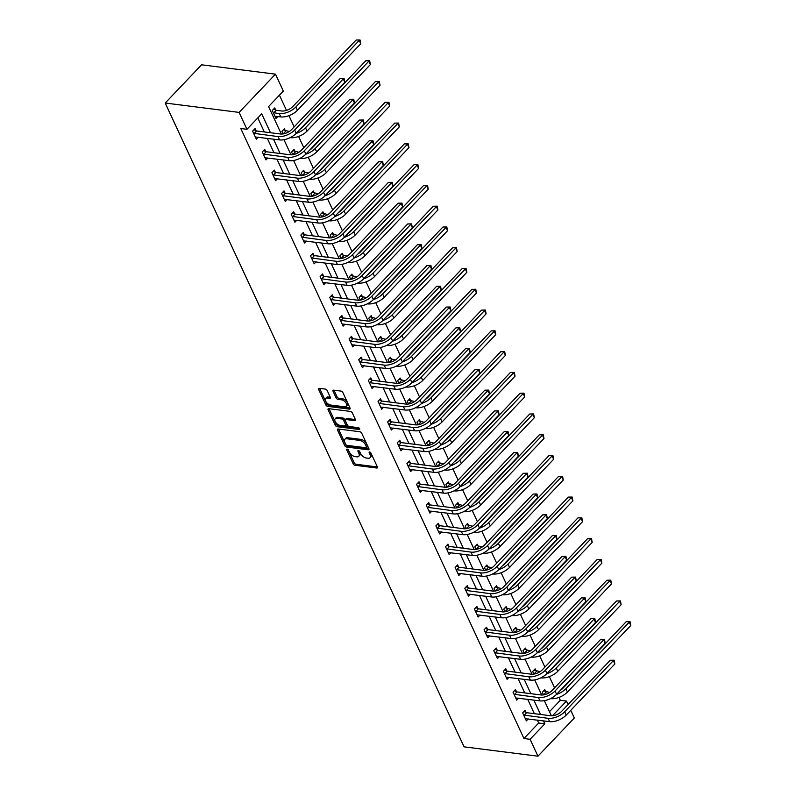 <?xml version="1.0" encoding="UTF-8"?>
<svg xmlns="http://www.w3.org/2000/svg" width="796" height="796" viewBox="0 0 796 796"><rect width="100%" height="100%" fill="white"/><g stroke="black" fill="none" stroke-linecap="round" stroke-linejoin="round"><path stroke-width="1.19" d="M347.146 449.113A1.164 0.627 -136.4 0 0 346.728 449.223A1.164 0.627 -136.4 0 0 346.728 449.919L353.175 463.809A1.662 0.895 -136.4 0 0 354.996 465.272L376.747 468.028A1.662 0.895 -136.4 0 0 377.344 467.859A1.662 0.895 -136.4 0 0 377.354 466.874L370.906 452.984A1.164 0.627 -136.4 0 0 369.633 451.959A1.164 0.627 -136.4 0 0 369.215 452.068A1.164 0.627 -136.4 0 0 369.215 452.765L370.05 454.566A5.313 2.866 -136.4 0 1 370.031 457.74A5.313 2.866 -136.4 0 1 368.12 458.257L366.309 458.028A5.313 2.866 -136.4 0 1 360.498 453.352L359.663 451.561A1.164 0.627 -136.4 0 0 358.389 450.536A1.164 0.627 -136.4 0 0 357.971 450.645A1.164 0.627 -136.4 0 0 357.971 451.342L358.807 453.143A5.313 2.866 -136.4 0 1 358.787 456.317A5.313 2.866 -136.4 0 1 356.877 456.834L355.066 456.605A5.313 2.866 -136.4 0 1 349.255 451.929L348.419 450.128A1.164 0.627 -136.4 0 0 347.146 449.113M327.196 390.567A1.662 0.895 -136.4 0 0 325.385 389.105L319.276 388.339A1.662 0.895 -136.4 0 0 318.679 388.498A1.662 0.895 -136.4 0 0 318.679 389.493L325.843 404.915A1.662 0.895 -136.4 0 0 327.654 406.378L349.414 409.134A1.662 0.895 -136.4 0 0 350.011 408.975A1.662 0.895 -136.4 0 0 350.011 407.98L342.857 392.547A1.662 0.895 -136.4 0 0 341.036 391.095L333.663 390.159A1.662 0.895 -136.4 0 0 333.066 390.319A1.662 0.895 -136.4 0 0 333.066 391.314L336.131 397.91A1.662 0.895 -136.4 0 0 337.942 399.373L341.603 399.841A4.448 2.398 -136.4 0 1 345.792 402.637A4.448 2.398 -136.4 0 1 346.439 406.398A4.448 2.398 -136.4 0 1 344.847 406.826L330.519 405.015A4.448 2.398 -136.4 0 1 326.33 402.219A4.448 2.398 -136.4 0 1 325.683 398.458A4.448 2.398 -136.4 0 1 327.275 398.02L329.663 398.328A1.662 0.895 -136.4 0 0 330.26 398.159A1.662 0.895 -136.4 0 0 330.26 397.174L327.196 390.567M530.096 739.285L523.937 738.509L240.8 128.524L246.959 129.31L239.108 112.395L165.21 103.032L464.058 746.837L537.947 756.2L530.096 739.285L544.842 723.793L543.489 720.868M338.151 428.994A1.662 0.895 -136.4 0 0 337.554 429.153A1.662 0.895 -136.4 0 0 337.554 430.148L344.708 445.571A1.662 0.895 -136.4 0 0 346.529 447.034L368.289 449.79A1.662 0.895 -136.4 0 0 368.886 449.631A1.662 0.895 -136.4 0 0 368.886 448.636L361.722 433.213A1.662 0.895 -136.4 0 0 359.911 431.75L338.151 428.994M335.275 425.243L328.111 409.821A1.662 0.895 -136.4 0 1 328.121 408.826A1.662 0.895 -136.4 0 1 328.718 408.666L350.479 411.423A1.662 0.895 -136.4 0 1 352.29 412.875L355.354 419.482A1.662 0.895 -136.4 0 1 355.354 420.477A1.662 0.895 -136.4 0 1 354.757 420.636L345.932 419.522A1.662 0.895 -136.4 0 0 345.335 419.681A1.662 0.895 -136.4 0 0 345.325 420.676L347.364 425.054A1.662 0.895 -136.4 0 0 349.175 426.507L358.359 427.671A1.164 0.627 -136.4 0 1 359.464 428.407A1.164 0.627 -136.4 0 1 359.633 429.392A1.164 0.627 -136.4 0 1 359.215 429.502L337.086 426.706A1.662 0.895 -136.4 0 1 335.275 425.243L336.26 424.208L329.096 408.786L328.111 409.821M281.336 134.046L268.58 106.584L283.326 91.082L275.476 74.167L201.587 64.804L165.21 103.032M523.937 738.509L538.683 723.007L537.33 720.091M534.355 713.684L527.688 699.316M524.713 692.908L518.037 678.54M515.072 672.132L508.395 657.765M505.42 651.357L498.754 636.979M495.779 630.581L489.112 616.203M486.137 609.806L479.461 595.428M476.496 589.03L469.819 574.652M466.844 568.245L460.178 553.877M457.202 547.469L450.536 533.101M447.561 526.693L440.885 512.325M437.919 505.918L431.243 491.55M428.268 485.142L421.601 470.774M418.626 464.366L411.96 449.999M408.985 443.591L402.308 429.213M399.343 422.815L392.667 408.438M389.692 402.04L383.025 387.662M380.05 381.264L373.384 366.886M370.409 360.488L363.732 346.111M360.767 339.703L354.091 325.335M351.116 318.927L344.449 304.56M341.474 298.152L334.798 283.784M331.832 277.376L325.156 263.008M322.181 256.601L315.514 242.233M312.539 235.825L305.873 221.457M302.898 215.049L296.221 200.672M293.256 194.274L286.58 179.896M283.605 173.498L276.938 159.12M273.963 152.723L267.297 138.345M264.322 131.947L257.805 117.907M526.116 712.48L525.121 710.321L522.664 712.908L526.365 720.897L528.236 718.937M516.475 691.704L515.47 689.545L513.012 692.122L516.723 700.122L518.584 698.162M506.833 670.928L505.828 668.769L503.37 671.346L507.082 679.336L508.942 677.386M497.192 650.153L496.187 647.994L493.729 650.571L497.44 658.561L499.301 656.61M487.54 629.377L486.535 627.218L484.077 629.795L487.789 637.785L489.649 635.835M477.899 608.602L476.894 606.443L474.436 609.02L478.147 617.009L480.008 615.049M468.257 587.826L467.252 585.657L464.794 588.244L468.506 596.234L470.366 594.274M458.615 567.05L457.61 564.881L455.153 567.468L458.854 575.458L460.725 573.498M448.964 546.275L447.959 544.106L445.501 546.693L449.213 554.683L451.073 552.722M439.322 525.489L438.317 523.33L435.86 525.917L439.571 533.907L441.432 531.947M429.681 504.714L428.676 502.555L426.218 505.142L429.93 513.131L431.79 511.171M420.039 483.938L419.034 481.779L416.577 484.366L420.278 492.356L422.149 490.396M410.388 463.163L409.383 461.003L406.925 463.58L410.637 471.58L412.497 469.62M400.746 442.387L399.741 440.228L397.284 442.805L400.995 450.795L402.856 448.845M391.105 421.611L390.1 419.452L387.642 422.029L391.353 430.019L393.214 428.069M381.453 400.836L380.458 398.677L378 401.254L381.702 409.243L383.572 407.293M371.812 380.06L370.807 377.891L368.349 380.478L372.06 388.468L373.921 386.508M362.17 359.285L361.165 357.115L358.707 359.702L362.419 367.692L364.279 365.732M352.529 338.509L351.524 336.34L349.066 338.927L352.777 346.917L354.638 344.957M342.877 317.723L341.882 315.564L339.424 318.151L343.126 326.141L344.996 324.181M333.235 296.948L332.23 294.789L329.773 297.376L333.484 305.365L335.345 303.405M323.594 276.172L322.589 274.013L320.131 276.6L323.843 284.59L325.703 282.63M313.952 255.397L312.947 253.237L310.49 255.815L314.201 263.814L316.062 261.854M304.301 234.621L303.306 232.462L300.848 235.039L304.55 243.039L306.42 241.079M294.659 213.845L293.654 211.686L291.197 214.263L294.908 222.253L296.769 220.303M285.018 193.07L284.013 190.911L281.555 193.488L285.267 201.478L287.127 199.527M275.376 172.294L274.371 170.135L271.914 172.712L275.625 180.702L277.486 178.742M265.725 151.519L264.72 149.35L262.262 151.936L265.973 159.926L267.834 157.966M256.083 130.743L255.078 128.574L252.621 131.161L256.332 139.151L258.193 137.191M549.459 711.684L560.314 700.281L558.981 697.405M554.553 687.873L549.34 676.63M544.902 667.088L539.688 655.854M535.26 646.312L530.046 635.079M525.619 625.537L520.405 614.303M515.977 604.761L510.753 593.527M506.326 583.985L501.112 572.752M496.684 563.21L491.47 551.976M487.043 542.434L481.829 531.201M477.401 521.659L472.177 510.425M467.75 500.883L462.536 489.639M458.108 480.107L452.894 468.864M448.466 459.332L443.253 448.088M438.825 438.546L433.601 427.313M429.173 417.771L423.96 406.537M419.532 396.995L414.318 385.762M409.89 376.219L404.676 364.986M400.239 355.444L395.025 344.21M390.597 334.668L385.383 323.435M380.956 313.893L375.742 302.659M371.314 293.117L366.1 281.884M361.663 272.341L356.449 261.098M352.021 251.566L346.807 240.322M342.38 230.78L337.166 219.547M332.738 210.005L327.524 198.771M323.086 189.229L317.873 177.996M313.445 168.454L308.231 157.22M303.803 147.678L298.59 136.444M294.162 126.902L288.938 115.669M286.49 110.385L279.436 95.182M545.777 691.823L544.782 689.664L542.325 692.241L543.549 694.878M536.136 671.048L535.131 668.879L532.673 671.466L533.897 674.103M526.494 650.272L525.489 648.103L523.032 650.69L524.256 653.327M516.853 629.497L515.848 627.328L513.39 629.915L514.614 632.551M507.201 608.711L506.196 606.552L503.739 609.139L504.972 611.776M497.56 587.936L496.555 585.776L494.097 588.363L495.321 591M487.918 567.16L486.913 565.001L484.456 567.588L485.679 570.225M478.277 546.384L477.272 544.225L474.814 546.802L476.038 549.439M468.625 525.609L467.62 523.45L465.163 526.027L466.386 528.663M458.984 504.833L457.979 502.674L455.521 505.251L456.745 507.888M449.342 484.058L448.337 481.898L445.879 484.475L447.103 487.112M439.7 463.282L438.695 461.113L436.238 463.7L437.462 466.337M430.049 442.506L429.044 440.337L426.586 442.924L427.81 445.561M420.407 421.731L419.402 419.562L416.945 422.149L418.169 424.785M410.766 400.945L409.761 398.786L407.303 401.373L408.527 404.01M401.114 380.17L400.119 378.01L397.662 380.597L398.886 383.234M391.473 359.394L390.468 357.235L388.01 359.822L389.234 362.459M381.831 338.618L380.826 336.459L378.369 339.036L379.592 341.683M372.19 317.843L371.185 315.684L368.727 318.261L369.951 320.897M362.538 297.067L361.543 294.908L359.086 297.485L360.309 300.122M352.897 276.292L351.892 274.132L349.434 276.71L350.658 279.346M343.255 255.516L342.25 253.357L339.793 255.934L341.016 258.571M333.614 234.74L332.609 232.571L330.151 235.158L331.375 237.795M323.962 213.965L322.967 211.796L320.509 214.383L321.733 217.019M314.32 193.189L313.316 191.02L310.858 193.607L312.082 196.244M304.679 172.404L303.674 170.244L301.216 172.831L302.44 175.468M295.037 151.628L294.032 149.469L291.575 152.056L292.799 154.693M285.386 130.852L284.381 128.693L281.923 131.28L283.157 133.917M275.744 110.077L274.739 107.918L272.282 110.495L275.993 118.495L277.854 116.534M560.314 700.281L566.473 701.067L568.085 704.55M570.762 710.321L574.324 717.982L537.947 756.2M275.476 74.167L239.108 112.395M270.481 132.723L261.705 113.808L246.959 129.31M540.514 714.47L533.847 700.092M530.872 693.684L524.196 679.316M521.231 672.909L514.554 658.541M511.579 652.133L504.913 637.765M501.938 631.357L495.271 616.99M492.296 610.582L485.62 596.214M482.655 589.806L475.978 575.438M473.003 569.031L466.337 554.653M463.362 548.255L456.685 533.877M453.72 527.479L447.044 513.102M444.069 506.704L437.402 492.326M434.427 485.928L427.76 471.55M424.785 465.143L418.109 450.775M415.144 444.367L408.467 429.999M405.492 423.591L398.826 409.224M395.851 402.816L389.184 388.448M386.209 382.04L379.533 367.672M376.568 361.265L369.891 346.897M366.916 340.489L360.25 326.111M357.275 319.713L350.608 305.336M347.633 298.938L340.957 284.56M337.992 278.162L331.315 263.784M328.34 257.377L321.674 243.009M318.699 236.601L312.032 222.233M309.057 215.825L302.38 201.458M299.415 195.05L292.739 180.682M289.764 174.274L283.097 159.906M280.122 153.499L273.456 139.131M552.504 715.743L566.473 701.067M283.963 139.718L290.978 154.832M293.605 160.494L300.619 175.608M303.256 181.269L310.261 196.383M312.898 202.045L319.912 217.159M322.539 222.82L329.554 237.934M332.181 243.596L339.195 258.71M341.832 264.371L348.847 279.486M351.474 285.157L358.489 300.261M361.115 305.933L368.13 321.037M370.757 326.708L377.772 341.812M380.408 347.484L387.423 362.588M390.05 368.259L397.065 383.374M399.691 389.035L406.706 404.149M409.333 409.811L416.348 424.925M418.985 430.586L425.999 445.7M428.626 451.362L435.641 466.476M438.268 472.137L445.282 487.251M447.909 492.923L454.924 508.027M457.561 513.699L464.575 528.803M467.202 534.474L474.217 549.578M476.844 555.25L483.859 570.354M486.495 576.025L493.5 591.13M496.137 596.801L503.152 611.915M505.778 617.577L512.793 632.691M515.42 638.352L522.435 653.466M525.071 659.128L532.076 674.242M534.713 679.903L541.728 695.017M544.355 700.679L551.369 715.793M538.683 723.007L544.842 723.793M358.787 456.317L359.772 455.282A5.313 2.866 -136.4 0 0 359.792 452.108L358.807 453.143M359.295 451.034L359.792 452.108M370.031 457.74L371.016 456.705A5.313 2.866 -136.4 0 0 371.026 453.531L370.05 454.566M370.538 452.466L371.026 453.531M348.051 449.611L354.16 462.775A1.662 0.895 -136.4 0 0 355.971 464.237L377.384 466.944M338.499 429.034A1.662 0.895 -136.4 0 0 338.529 429.114L345.693 444.536A1.662 0.895 -136.4 0 0 347.514 445.999L368.926 448.715M345.733 444.347A1.164 0.627 -136.4 0 0 347.006 445.372L366.11 447.79A1.164 0.627 -136.4 0 0 366.528 447.68A1.164 0.627 -136.4 0 0 366.528 446.984L365.653 445.083A5.313 2.866 -136.4 0 0 359.842 440.417L346.777 438.755A5.313 2.866 -136.4 0 0 344.877 439.273A5.313 2.866 -136.4 0 0 344.857 442.447L345.733 444.347M367.085 446.755A1.164 0.627 -136.4 0 0 367.503 446.646A1.164 0.627 -136.4 0 0 367.513 445.949L366.528 446.984M344.877 439.273L345.852 438.248A5.313 2.866 -136.4 0 1 347.762 437.72L360.817 439.382A5.313 2.866 -136.4 0 1 366.628 444.049L367.513 445.949M355.394 419.562L346.917 418.487A1.662 0.895 -136.4 0 0 346.32 418.646L345.335 419.681M359.434 428.377L338.071 425.671L337.086 426.706M336.768 418.358A4.448 2.398 -136.4 0 0 335.176 418.786A4.448 2.398 -136.4 0 0 335.822 422.547A4.448 2.398 -136.4 0 0 340.021 425.353L345.066 425.989A1.662 0.895 -136.4 0 0 345.663 425.83A1.662 0.895 -136.4 0 0 345.663 424.835L343.633 420.457A1.662 0.895 -136.4 0 0 341.822 418.995L336.768 418.358L337.753 417.323A4.448 2.398 -136.4 0 0 336.161 417.761L335.176 418.786M345.663 425.83L346.648 424.795A1.662 0.895 -136.4 0 0 346.648 423.8L345.663 424.835M337.753 417.323L342.797 417.96A1.662 0.895 -136.4 0 1 344.618 419.422L346.648 423.8M336.26 424.208A1.662 0.895 -136.4 0 0 338.071 425.671M325.683 398.458L326.659 397.423A4.448 2.398 -136.4 0 1 328.26 396.985L330.3 397.244M346.439 406.398L347.424 405.363A4.448 2.398 -136.4 0 0 346.777 401.602A4.448 2.398 -136.4 0 0 342.579 398.806L341.603 399.841M334.012 390.199A1.662 0.895 -136.4 0 0 334.041 390.279L337.106 396.876A1.662 0.895 -136.4 0 0 338.927 398.338L342.579 398.806M319.624 388.378A1.662 0.895 -136.4 0 0 319.664 388.458L326.818 403.88A1.662 0.895 -136.4 0 0 328.639 405.343L350.051 408.059M543.668 690.828L549.658 692.47M544.444 694.709L543.32 694.401M560.394 690.311A8.467 4.209 -24.9 0 0 562.812 688.351L626.163 621.766L630.064 621.696L630.79 625.487L567.429 692.072A12.696 6.318 155.1 0 1 550.822 698.649L550.534 698.609M630.79 625.487L629.248 622.164L565.886 688.739A12.696 6.318 155.1 0 1 556.494 694.41M630.064 621.696L626.163 621.766M546.245 692.042L543.787 694.619M525.36 718.728L549.638 721.644L548.086 718.32L523.659 715.067M524.007 711.495L526.584 712.699L550.543 715.733A8.467 4.209 -24.9 0 0 561.618 711.355L610.233 660.272L614.124 660.192L614.86 663.983L566.245 715.067A12.696 6.318 155.1 0 1 549.638 721.644M614.86 663.983L613.308 660.66L564.702 711.743A12.696 6.318 155.1 0 1 548.086 718.32M614.124 660.192L610.233 660.272M526.584 712.699L524.126 715.286M534.017 670.053L540.016 671.695M534.803 673.923L533.678 673.625M550.752 669.535A8.467 4.209 -24.9 0 0 553.16 667.575L616.522 600.99L620.422 600.92L621.149 604.711L557.787 671.297A12.696 6.318 155.1 0 1 541.18 677.874L540.892 677.834M621.149 604.711L619.596 601.388L556.245 667.963A12.696 6.318 155.1 0 1 546.852 673.635M620.422 600.92L616.522 600.99M536.603 671.267L534.146 673.844M524.375 649.277L530.365 650.919M525.151 653.148L524.037 652.849M541.101 648.76A8.467 4.209 -24.9 0 0 543.519 646.8L606.88 580.214L610.771 580.145L611.497 583.936L548.145 650.521A12.696 6.318 155.1 0 1 531.529 657.098L531.24 657.058M611.497 583.936L609.955 580.602L546.593 647.188A12.696 6.318 155.1 0 1 537.2 652.849M610.771 580.145L606.88 580.214M526.962 650.481L524.504 653.068M515.718 697.953L539.987 700.868L538.444 697.545L514.017 694.291M514.355 690.709L516.942 691.923L540.902 694.958A8.467 4.209 -24.9 0 0 551.976 690.58L600.592 639.487L604.482 639.417L605.209 643.208L556.603 694.291A12.696 6.318 155.1 0 1 539.987 700.868M605.209 643.208L603.667 639.885L555.051 690.968A12.696 6.318 155.1 0 1 538.444 697.545M604.482 639.417L600.592 639.487M516.942 691.923L514.485 694.51M506.077 677.177L530.345 680.092L528.803 676.769L504.375 673.515M504.714 669.933L507.301 671.147L531.26 674.182A8.467 4.209 -24.9 0 0 542.335 669.794L590.94 618.711L594.841 618.641L595.567 622.432L546.952 673.515A12.696 6.318 155.1 0 1 530.345 680.092M595.567 622.432L594.025 619.109L545.409 670.192A12.696 6.318 155.1 0 1 528.803 676.769M594.841 618.641L590.94 618.711M507.301 671.147L504.843 673.734M514.733 628.502L520.723 630.143M515.51 632.372L514.395 632.074M531.459 627.984A8.467 4.209 -24.9 0 0 533.877 626.024L597.229 559.439L601.129 559.369L601.856 563.16L538.494 629.736A12.696 6.318 155.1 0 1 521.887 636.312L521.599 636.283M601.856 563.16L600.313 559.827L536.952 626.412A12.696 6.318 155.1 0 1 527.559 632.074M601.129 559.369L597.229 559.439M517.31 629.706L514.853 632.293M505.092 607.726L511.082 609.368M505.868 611.597L504.744 611.298M521.818 607.199A8.467 4.209 -24.9 0 0 524.226 605.239L587.587 538.663L591.488 538.593L592.214 542.384L528.852 608.96A12.696 6.318 155.1 0 1 512.246 615.537L511.957 615.507M592.214 542.384L590.672 539.051L527.31 605.637A12.696 6.318 155.1 0 1 517.917 611.298M591.488 538.593L587.587 538.663M507.669 608.93L505.211 611.517M495.44 586.95L501.44 588.592M496.216 590.821L495.102 590.523M512.166 586.423A8.467 4.209 -24.9 0 0 514.584 584.463L577.946 517.888L581.836 517.818L582.572 521.609L519.211 588.184A12.696 6.318 155.1 0 1 502.604 594.761L502.316 594.731M582.572 521.609L581.02 518.276L517.669 584.861A12.696 6.318 155.1 0 1 508.276 590.523M581.836 517.818L577.946 517.888M498.027 588.154L495.57 590.741M496.435 656.402L520.703 659.317L519.151 655.994L494.734 652.74M495.072 649.158L497.649 650.372L521.609 653.407A8.467 4.209 -24.9 0 0 532.683 649.019L581.299 597.935L585.199 597.866L585.926 601.657L537.31 652.74A12.696 6.318 155.1 0 1 520.703 659.317M585.926 601.657L584.373 598.323L535.768 649.417A12.696 6.318 155.1 0 1 519.151 655.994M585.199 597.866L581.299 597.935M497.649 650.372L495.192 652.949M486.784 635.626L511.062 638.541L509.51 635.208L485.082 631.954M485.431 628.382L488.008 629.596L511.967 632.631A8.467 4.209 -24.9 0 0 523.042 628.243L571.657 577.16L575.548 577.09L576.274 580.881L527.668 631.964A12.696 6.318 155.1 0 1 511.062 638.541M576.274 580.881L574.732 577.548L526.126 628.631A12.696 6.318 155.1 0 1 509.51 635.208M575.548 577.09L571.657 577.16M488.008 629.596L485.55 632.173M477.142 614.85L501.41 617.766L499.868 614.432L475.441 611.179M475.779 607.607L478.366 608.821L502.326 611.855A8.467 4.209 -24.9 0 0 513.4 607.467L562.006 556.384L565.906 556.314L566.633 560.105L518.027 611.189A12.696 6.318 155.1 0 1 501.41 617.766M566.633 560.105L565.09 556.772L516.475 607.855A12.696 6.318 155.1 0 1 499.868 614.432M565.906 556.314L562.006 556.384M478.366 608.821L475.909 611.398M485.799 566.175L491.789 567.817M486.575 570.045L485.46 569.747M502.525 565.648A8.467 4.209 -24.9 0 0 504.943 563.687L568.304 497.112L572.195 497.042L572.921 500.833L509.569 567.409A12.696 6.318 155.1 0 1 492.953 573.986L492.664 573.956M572.921 500.833L571.379 497.5L508.017 564.085A12.696 6.318 155.1 0 1 498.624 569.747M572.195 497.042L568.304 497.112M488.386 567.379L485.928 569.966M467.501 594.075L491.769 596.99L490.227 593.657L465.799 590.403M466.138 586.831L468.725 588.045L492.684 591.08A8.467 4.209 -24.9 0 0 503.759 586.692L552.364 535.608L556.265 535.539L556.991 539.33L508.375 590.413A12.696 6.318 155.1 0 1 491.769 596.99M556.991 539.33L555.449 535.997L506.833 587.08A12.696 6.318 155.1 0 1 490.227 593.657M556.265 535.539L552.364 535.608M468.725 588.045L466.267 590.622M476.157 545.389L482.147 547.031M476.933 549.27L475.819 548.971M492.883 544.872A8.467 4.209 -24.9 0 0 495.301 542.912L558.653 476.336L562.553 476.267L563.279 480.058L499.918 546.633A12.696 6.318 155.1 0 1 483.311 553.21L483.023 553.17M563.279 480.058L561.737 476.724L498.376 543.3A12.696 6.318 155.1 0 1 488.983 548.971M562.553 476.267L558.653 476.336M478.734 546.603L476.277 549.19M457.859 573.299L482.127 576.214L480.575 572.881L456.158 569.628M456.496 566.055L459.073 567.259L483.033 570.304A8.467 4.209 -24.9 0 0 494.107 565.916L542.723 514.833L546.623 514.763L547.35 518.554L498.734 569.638A12.696 6.318 155.1 0 1 482.127 576.214M547.35 518.554L545.797 515.221L497.192 566.304A12.696 6.318 155.1 0 1 480.575 572.881M546.623 514.763L542.723 514.833M459.073 567.259L456.615 569.846M466.516 524.614L472.506 526.255M467.292 528.494L466.167 528.196M483.242 524.096A8.467 4.209 -24.9 0 0 485.65 522.136L549.011 455.561L552.912 455.491L553.638 459.282L490.276 525.857A12.696 6.318 155.1 0 1 473.67 532.434L473.381 532.395M553.638 459.282L552.086 455.949L488.734 522.524A12.696 6.318 155.1 0 1 479.341 528.196M552.912 455.491L549.011 455.561M469.093 525.828L466.635 528.405M448.208 552.523L472.486 555.439L470.933 552.106L446.506 548.852M446.855 545.28L449.432 546.484L473.391 549.529A8.467 4.209 -24.9 0 0 484.465 545.141L533.081 494.057L536.972 493.988L537.698 497.779L489.092 548.862A12.696 6.318 155.1 0 1 472.486 555.439M537.698 497.779L536.156 494.445L487.54 545.529A12.696 6.318 155.1 0 1 470.933 552.106M536.972 493.988L533.081 494.057M449.432 546.484L446.974 549.071M456.864 503.838L462.864 505.48M457.64 507.719L456.526 507.42M473.59 503.321A8.467 4.209 -24.9 0 0 476.008 501.361L539.37 434.785L543.26 434.706L543.996 438.496L480.635 505.082A12.696 6.318 155.1 0 1 464.028 511.659L463.74 511.619M543.996 438.496L542.444 435.173L479.092 501.749A12.696 6.318 155.1 0 1 469.69 507.42M543.26 434.706L539.37 434.785M459.451 505.052L456.994 507.629M438.566 531.748L462.834 534.663L461.292 531.33L436.865 528.076M437.203 524.504L439.79 525.708L463.75 528.743A8.467 4.209 -24.9 0 0 474.824 524.365L523.43 473.282L527.33 473.212L528.056 477.003L479.451 528.086A12.696 6.318 155.1 0 1 462.834 534.663M528.056 477.003L526.514 473.67L477.899 524.753A12.696 6.318 155.1 0 1 461.292 531.33M527.33 473.212L523.43 473.282M439.79 525.708L437.332 528.295M447.223 483.063L453.213 484.704M447.999 486.943L446.884 486.635M463.949 482.545A8.467 4.209 -24.9 0 0 466.366 480.585L529.728 414.01L533.618 413.93L534.345 417.721L470.993 484.306A12.696 6.318 155.1 0 1 454.377 490.883L454.088 490.843M534.345 417.721L532.803 414.398L469.441 480.973A12.696 6.318 155.1 0 1 460.048 486.645M533.618 413.93L529.728 414.01M449.8 484.276L447.342 486.853M428.925 510.962L453.193 513.888L451.65 510.554L427.223 507.301M427.561 503.729L430.139 504.933L454.108 507.967A8.467 4.209 -24.9 0 0 465.182 503.589L513.788 452.506L517.689 452.426L518.415 456.217L469.799 507.301A12.696 6.318 155.1 0 1 453.193 513.888M518.415 456.217L516.873 452.894L468.257 503.977A12.696 6.318 155.1 0 1 451.65 510.554M517.689 452.426L513.788 452.506M430.139 504.933L427.681 507.52M437.581 462.287L443.571 463.929M438.357 466.167L437.243 465.859M454.307 461.77A8.467 4.209 -24.9 0 0 456.725 459.809L520.077 393.224L523.977 393.154L524.703 396.945L461.342 463.531A12.696 6.318 155.1 0 1 444.735 470.108L444.447 470.068M524.703 396.945L523.161 393.622L459.799 460.197A12.696 6.318 155.1 0 1 450.407 465.869M523.977 393.154L520.077 393.224M440.158 463.501L437.7 466.078M419.283 490.187L443.551 493.102L441.999 489.779L417.582 486.525M417.92 482.953L420.497 484.157L444.457 487.192A8.467 4.209 -24.9 0 0 455.531 482.814L504.147 431.721L508.047 431.651L508.773 435.442L460.158 486.525A12.696 6.318 155.1 0 1 443.551 493.102M508.773 435.442L507.221 432.119L458.615 483.202A12.696 6.318 155.1 0 1 441.999 489.779M508.047 431.651L504.147 431.721M420.497 484.157L418.039 486.744M427.93 441.511L433.929 443.153M428.716 445.382L427.591 445.083M444.665 440.994A8.467 4.209 -24.9 0 0 447.073 439.034L510.435 372.448L514.335 372.379L515.062 376.17L451.7 442.755A12.696 6.318 155.1 0 1 435.094 449.332L434.805 449.292M515.062 376.17L513.51 372.846L450.158 439.422A12.696 6.318 155.1 0 1 440.765 445.083M514.335 372.379L510.435 372.448M430.517 442.725L428.059 445.302M409.632 469.411L433.9 472.327L432.357 469.003L407.93 465.75M408.278 462.168L410.855 463.381L434.815 466.416A8.467 4.209 -24.9 0 0 445.889 462.028L494.505 410.945L498.395 410.875L499.122 414.666L450.516 465.75A12.696 6.318 155.1 0 1 433.9 472.327M499.122 414.666L497.58 411.343L448.964 462.426A12.696 6.318 155.1 0 1 432.357 469.003M498.395 410.875L494.505 410.945M410.855 463.381L408.398 465.968M418.288 420.736L424.288 422.377M419.064 424.606L417.95 424.308M435.014 420.218A8.467 4.209 -24.9 0 0 437.432 418.258L500.793 351.673L504.684 351.603L505.42 355.394L442.059 421.97A12.696 6.318 155.1 0 1 425.452 428.556L425.154 428.517M505.42 355.394L503.868 352.061L440.516 418.646A12.696 6.318 155.1 0 1 431.114 424.308M504.684 351.603L500.793 351.673M420.875 421.94L418.417 424.527M399.99 448.636L424.258 451.551L422.716 448.228L398.289 444.974M398.627 441.392L401.214 442.606L425.173 445.641A8.467 4.209 -24.9 0 0 436.248 441.253L484.854 390.169L488.754 390.1L489.48 393.891L440.875 444.974A12.696 6.318 155.1 0 1 424.258 451.551M489.48 393.891L487.938 390.567L439.322 441.651A12.696 6.318 155.1 0 1 422.716 448.228M488.754 390.1L484.854 390.169M401.214 442.606L398.756 445.183M408.647 399.96L414.636 401.602M409.423 403.831L408.308 403.532M425.372 399.433A8.467 4.209 -24.9 0 0 427.79 397.483L491.142 330.897L495.042 330.828L495.769 334.618L432.417 401.194A12.696 6.318 155.1 0 1 415.801 407.771L415.512 407.741M495.769 334.618L494.226 331.285L430.865 397.871A12.696 6.318 155.1 0 1 421.472 403.532M495.042 330.828L491.142 330.897M411.224 401.164L408.766 403.751M390.348 427.86L414.616 430.775L413.074 427.452L388.647 424.198M388.985 420.616L391.562 421.83L415.532 424.865A8.467 4.209 -24.9 0 0 426.596 420.477L475.212 369.394L479.112 369.324L479.839 373.115L431.223 424.198A12.696 6.318 155.1 0 1 414.616 430.775M479.839 373.115L478.296 369.782L429.681 420.865A12.696 6.318 155.1 0 1 413.074 427.452M479.112 369.324L475.212 369.394M391.562 421.83L389.105 424.407M399.005 379.185L404.995 380.826M399.781 383.055L398.657 382.757M415.731 378.657A8.467 4.209 -24.9 0 0 418.149 376.697L481.5 310.122L485.401 310.052L486.127 313.843L422.766 380.418A12.696 6.318 155.1 0 1 406.159 386.995L405.87 386.965M486.127 313.843L484.585 310.51L421.223 377.095A12.696 6.318 155.1 0 1 411.83 382.757M485.401 310.052L481.5 310.122M401.582 380.389L399.124 382.975M380.707 407.084L404.975 410L403.423 406.666L378.995 403.413M379.344 399.841L381.921 401.055L405.88 404.089A8.467 4.209 -24.9 0 0 416.955 399.701L465.57 348.618L469.461 348.548L470.197 352.339L421.582 403.423A12.696 6.318 155.1 0 1 404.975 410M470.197 352.339L468.645 349.006L420.039 400.09A12.696 6.318 155.1 0 1 403.423 406.666M469.461 348.548L465.57 348.618M381.921 401.055L379.463 403.632M389.353 358.409L395.353 360.051M390.139 362.28L389.015 361.981M406.089 357.882A8.467 4.209 -24.9 0 0 408.497 355.921L471.859 289.346L475.759 289.276L476.486 293.067L413.124 359.643A12.696 6.318 155.1 0 1 396.517 366.22L396.229 366.19M476.486 293.067L474.933 289.734L411.582 356.319A12.696 6.318 155.1 0 1 402.189 361.981M475.759 289.276L471.859 289.346M391.94 359.613L389.483 362.2M371.055 386.309L395.323 389.224L393.781 385.891L369.354 382.637M369.692 379.065L372.279 380.279L396.239 383.314A8.467 4.209 -24.9 0 0 407.313 378.926L455.929 327.843L459.819 327.773L460.546 331.564L411.94 382.647A12.696 6.318 155.1 0 1 395.323 389.224M460.546 331.564L459.003 328.231L410.388 379.314A12.696 6.318 155.1 0 1 393.781 385.891M459.819 327.773L455.929 327.843M372.279 380.279L369.822 382.856M379.712 337.633L385.702 339.275M380.488 341.504L379.374 341.205M396.438 337.106A8.467 4.209 -24.9 0 0 398.856 335.146L462.217 268.57L466.108 268.501L466.834 272.292L403.482 338.867A12.696 6.318 155.1 0 1 386.876 345.444L386.577 345.404M466.834 272.292L465.292 268.958L401.94 335.534A12.696 6.318 155.1 0 1 392.537 341.205M466.108 268.501L462.217 268.57M382.299 338.837L379.841 341.424M361.414 365.533L385.682 368.449L384.14 365.115L359.712 361.862M360.051 358.29L362.638 359.503L386.597 362.538A8.467 4.209 -24.9 0 0 397.672 358.15L446.277 307.067L450.178 306.997L450.904 310.788L402.288 361.872A12.696 6.318 155.1 0 1 385.682 368.449M450.904 310.788L449.362 307.455L400.746 358.538A12.696 6.318 155.1 0 1 384.14 365.115M450.178 306.997L446.277 307.067M362.638 359.503L360.18 362.08M370.07 316.848L376.06 318.49M370.846 320.728L369.732 320.43M386.796 316.33A8.467 4.209 -24.9 0 0 389.214 314.37L452.566 247.795L456.466 247.725L457.193 251.516L393.841 318.092A12.696 6.318 155.1 0 1 377.224 324.668L376.936 324.629M457.193 251.516L455.65 248.183L392.289 314.758A12.696 6.318 155.1 0 1 382.896 320.43M456.466 247.725L452.566 247.795M372.647 318.062L370.19 320.649M351.772 344.758L376.04 347.673L374.498 344.34L350.071 341.086M350.409 337.514L352.986 338.718L376.956 341.763A8.467 4.209 -24.9 0 0 388.02 337.375L436.636 286.291L440.536 286.222L441.263 290.013L392.647 341.096A12.696 6.318 155.1 0 1 376.04 347.673M441.263 290.013L439.72 286.679L391.105 337.763A12.696 6.318 155.1 0 1 374.498 344.34M440.536 286.222L436.636 286.291M352.986 338.718L350.529 341.305M360.429 296.072L366.419 297.714M361.205 299.953L360.081 299.654M377.155 295.555A8.467 4.209 -24.9 0 0 379.573 293.595L442.924 227.019L446.825 226.95L447.551 230.74L384.189 297.316A12.696 6.318 155.1 0 1 367.583 303.893L367.294 303.853M447.551 230.74L446.009 227.407L382.647 293.983A12.696 6.318 155.1 0 1 373.254 299.654M446.825 226.95L442.924 227.019M363.006 297.286L360.548 299.863M342.131 323.982L366.399 326.897L364.847 323.564L340.419 320.31M340.768 316.738L343.345 317.942L367.304 320.987A8.467 4.209 -24.9 0 0 378.379 316.599L426.994 265.516L430.885 265.446L431.621 269.237L383.005 320.32A12.696 6.318 155.1 0 1 366.399 326.897M431.621 269.237L430.069 265.904L381.463 316.987A12.696 6.318 155.1 0 1 364.847 323.564M430.885 265.446L426.994 265.516M343.345 317.942L340.887 320.529M350.777 275.297L356.777 276.938M351.563 279.177L350.439 278.869M367.513 274.779A8.467 4.209 -24.9 0 0 369.921 272.819L433.283 206.244L437.183 206.164L437.909 209.955L374.548 276.54A12.696 6.318 155.1 0 1 357.941 283.117L357.653 283.077M437.909 209.955L436.357 206.632L373.006 273.207A12.696 6.318 155.1 0 1 363.613 278.879M437.183 206.164L433.283 206.244M353.364 276.51L350.907 279.088M332.479 303.206L356.747 306.122L355.205 302.788L330.778 299.535M331.116 295.963L333.703 297.167L357.663 300.201A8.467 4.209 -24.9 0 0 368.737 295.823L417.353 244.74L421.243 244.671L421.97 248.451L373.364 299.545A12.696 6.318 155.1 0 1 356.747 306.122M421.97 248.451L420.427 245.128L371.812 296.212A12.696 6.318 155.1 0 1 355.205 302.788M421.243 244.671L417.353 244.74M333.703 297.167L331.245 299.754M341.136 254.521L347.126 256.163M341.912 258.401L340.797 258.093M357.862 254.004A8.467 4.209 -24.9 0 0 360.28 252.043L423.641 185.458L427.532 185.388L428.258 189.179L364.906 255.765A12.696 6.318 155.1 0 1 348.3 262.342L348.001 262.302M428.258 189.179L426.716 185.856L363.354 252.431A12.696 6.318 155.1 0 1 353.961 258.103M427.532 185.388L423.641 185.458M343.723 255.735L341.265 258.312M322.838 282.421L347.106 285.346L345.564 282.013L321.136 278.759M321.475 275.187L324.062 276.391L348.021 279.426A8.467 4.209 -24.9 0 0 359.095 275.048L407.701 223.965L411.602 223.885L412.328 227.676L363.712 278.759A12.696 6.318 155.1 0 1 347.106 285.346M412.328 227.676L410.786 224.353L362.17 275.436A12.696 6.318 155.1 0 1 345.564 282.013M411.602 223.885L407.701 223.965M324.062 276.391L321.604 278.978M331.494 233.745L337.484 235.387M332.27 237.626L331.156 237.317M348.22 233.228A8.467 4.209 -24.9 0 0 350.638 231.268L413.99 164.682L417.89 164.613L418.616 168.404L355.265 234.989A12.696 6.318 155.1 0 1 338.648 241.566L338.36 241.526M418.616 168.404L417.074 165.08L353.713 231.656A12.696 6.318 155.1 0 1 344.32 237.327M417.89 164.613L413.99 164.682M334.071 234.959L331.614 237.536M313.196 261.645L337.464 264.561L335.922 261.237L311.495 257.984M311.833 254.412L314.41 255.615L338.38 258.65A8.467 4.209 -24.9 0 0 349.444 254.272L398.06 203.179L401.96 203.109L402.686 206.9L354.071 257.984A12.696 6.318 155.1 0 1 337.464 264.561M402.686 206.9L401.134 203.577L352.529 254.66A12.696 6.318 155.1 0 1 335.922 261.237M401.96 203.109L398.06 203.179M314.41 255.615L311.952 258.202M321.853 212.97L327.843 214.612M322.629 216.84L321.504 216.542M338.579 212.452A8.467 4.209 -24.9 0 0 340.996 210.492L404.348 143.907L408.249 143.837L408.975 147.628L345.613 214.214A12.696 6.318 155.1 0 1 329.007 220.791L328.718 220.751M408.975 147.628L407.433 144.295L344.071 210.88A12.696 6.318 155.1 0 1 334.678 216.542M408.249 143.837L404.348 143.907M324.43 214.184L321.972 216.761M303.545 240.87L327.823 243.785L326.27 240.462L301.843 237.208M302.191 233.626L304.769 234.84L328.728 237.875A8.467 4.209 -24.9 0 0 339.802 233.487L388.418 182.403L392.309 182.334L393.045 186.125L344.429 237.208A12.696 6.318 155.1 0 1 327.823 243.785M393.045 186.125L391.493 182.801L342.887 233.885A12.696 6.318 155.1 0 1 326.27 240.462M392.309 182.334L388.418 182.403M304.769 234.84L302.311 237.427M312.201 192.194L318.201 193.836M312.987 196.065L311.863 195.766M328.937 191.677A8.467 4.209 -24.9 0 0 331.345 189.717L394.707 123.131L398.607 123.062L399.333 126.853L335.972 193.428A12.696 6.318 155.1 0 1 319.365 200.015L319.077 199.975M399.333 126.853L397.781 123.519L334.429 190.105A12.696 6.318 155.1 0 1 325.037 195.766M398.607 123.062L394.707 123.131M314.788 193.398L312.33 195.985M293.903 220.094L318.171 223.009L316.629 219.686L292.202 216.432M292.54 212.85L295.127 214.064L319.087 217.099A8.467 4.209 -24.9 0 0 330.161 212.711L378.777 161.628L382.667 161.558L383.393 165.349L334.788 216.432A12.696 6.318 155.1 0 1 318.171 223.009M383.393 165.349L381.851 162.016L333.235 213.109A12.696 6.318 155.1 0 1 316.629 219.686M382.667 161.558L378.777 161.628M295.127 214.064L292.669 216.641M302.56 171.419L308.55 173.06M303.336 175.289L302.221 174.991M319.286 170.891A8.467 4.209 -24.9 0 0 321.703 168.941L385.065 102.356L388.955 102.286L389.682 106.077L326.33 172.652A12.696 6.318 155.1 0 1 309.714 179.229L309.425 179.2M389.682 106.077L388.14 102.744L324.778 169.329A12.696 6.318 155.1 0 1 315.385 174.991M388.955 102.286L385.065 102.356M305.147 172.623L302.689 175.21M284.262 199.318L308.53 202.234L306.987 198.91L282.56 195.647M282.898 192.075L285.485 193.289L309.445 196.323A8.467 4.209 -24.9 0 0 320.519 191.936L369.125 140.852L373.025 140.783L373.752 144.574L325.136 195.657A12.696 6.318 155.1 0 1 308.53 202.234M373.752 144.574L372.21 141.24L323.594 192.324A12.696 6.318 155.1 0 1 306.987 198.91M373.025 140.783L369.125 140.852M285.485 193.289L283.028 195.866M292.918 150.643L298.908 152.285M293.694 154.514L292.58 154.215M309.644 150.116A8.467 4.209 -24.9 0 0 312.062 148.156L375.413 81.58L379.314 81.51L380.04 85.301L316.679 151.877A12.696 6.318 155.1 0 1 300.072 158.454L299.784 158.424M380.04 85.301L378.498 81.968L315.136 148.554A12.696 6.318 155.1 0 1 305.744 154.215M379.314 81.51L375.413 81.58M295.495 151.847L293.037 154.434M274.62 178.543L298.888 181.458L297.336 178.125L272.919 174.871M273.257 171.299L275.834 172.513L299.793 175.548A8.467 4.209 -24.9 0 0 310.868 171.16L359.484 120.077L363.384 120.007L364.11 123.798L315.495 174.881A12.696 6.318 155.1 0 1 298.888 181.458M364.11 123.798L362.558 120.465L313.952 171.548A12.696 6.318 155.1 0 1 297.336 178.125M363.384 120.007L359.484 120.077M275.834 172.513L273.376 175.09M283.276 129.867L289.266 131.509M284.053 133.738L282.928 133.439M300.002 129.34A8.467 4.209 -24.9 0 0 302.41 127.38L365.772 60.804L369.672 60.735L370.399 64.526L307.037 131.101A12.696 6.318 155.1 0 1 290.431 137.678L290.142 137.648M370.399 64.526L368.856 61.193L305.495 127.778A12.696 6.318 155.1 0 1 296.102 133.439M369.672 60.735L365.772 60.804M285.854 131.071L283.396 133.658M264.969 157.767L289.246 160.683L287.694 157.349L263.267 154.096M263.615 150.524L266.192 151.738L290.152 154.772A8.467 4.209 -24.9 0 0 301.226 150.384L349.842 99.301L353.732 99.231L354.459 103.022L305.853 154.106A12.696 6.318 155.1 0 1 289.246 160.683M354.459 103.022L352.917 99.689L304.311 150.772A12.696 6.318 155.1 0 1 287.694 157.349M353.732 99.231L349.842 99.301M266.192 151.738L263.735 154.315M273.625 109.082L276.212 110.296L281.694 110.992A8.467 4.209 -24.9 0 0 292.769 106.604L356.13 40.029L360.021 39.959L360.757 43.75L297.396 110.326A12.696 6.318 155.1 0 1 280.789 116.903L274.988 116.325M360.757 43.75L359.205 40.417L295.853 106.992A12.696 6.318 155.1 0 1 279.237 113.579L273.287 112.664M360.021 39.959L356.13 40.029M276.212 110.296L273.754 112.883M255.327 136.992L279.595 139.907L278.053 136.574L253.626 133.32M253.964 129.748L256.551 130.962L280.51 133.997A8.467 4.209 -24.9 0 0 291.585 129.609L340.19 78.525L344.091 78.456L344.817 82.247L296.212 133.33A12.696 6.318 155.1 0 1 279.595 139.907M344.817 82.247L343.275 78.913L294.659 129.997A12.696 6.318 155.1 0 1 278.053 136.574M344.091 78.456L340.19 78.525M256.551 130.962L254.093 133.539M347.424 449.183L346.728 449.919M369.911 452.038L369.215 452.765M358.668 450.606L357.971 451.342M377.483 467.262L376.747 468.028M355.971 464.237L354.996 465.272M354.16 462.775L353.175 463.809M369.016 449.024L368.289 449.79M347.514 445.999L346.529 447.034M345.693 444.536L344.708 445.571M338.529 429.114L337.554 430.148M366.628 444.049L365.653 445.083M360.817 439.382L359.842 440.417M347.762 437.72L346.777 438.755M355.484 419.87L354.757 420.636M346.917 418.487L345.932 419.522M359.722 428.974L359.215 429.502M344.618 419.422L343.633 420.457M342.797 417.96L341.822 418.995M330.39 397.562L329.663 398.328M328.26 396.985L327.275 398.02M338.927 398.338L337.942 399.373M337.106 396.876L336.131 397.91M334.041 390.279L333.066 391.314M350.14 408.368L349.414 409.134M328.639 405.343L327.654 406.378M326.818 403.88L325.843 404.915M319.664 388.458L318.679 389.493M567.429 692.072L565.886 688.739M566.245 715.067L564.702 711.743M557.787 671.297L556.245 667.963M548.145 650.521L546.593 647.188M556.603 694.291L555.051 690.968M546.952 673.515L545.409 670.192M538.494 629.736L536.952 626.412M528.852 608.96L527.31 605.637M519.211 588.184L517.669 584.861M537.31 652.74L535.768 649.417M527.668 631.964L526.126 628.631M518.027 611.189L516.475 607.855M509.569 567.409L508.017 564.085M508.375 590.413L506.833 587.08M499.918 546.633L498.376 543.3M498.734 569.638L497.192 566.304M490.276 525.857L488.734 522.524M489.092 548.862L487.54 545.529M480.635 505.082L479.092 501.749M479.451 528.086L477.899 524.753M470.993 484.306L469.441 480.973M469.799 507.301L468.257 503.977M461.342 463.531L459.799 460.197M460.158 486.525L458.615 483.202M451.7 442.755L450.158 439.422M450.516 465.75L448.964 462.426M442.059 421.97L440.516 418.646M440.875 444.974L439.322 441.651M432.417 401.194L430.865 397.871M431.223 424.198L429.681 420.865M422.766 380.418L421.223 377.095M421.582 403.423L420.039 400.09M413.124 359.643L411.582 356.319M411.94 382.647L410.388 379.314M403.482 338.867L401.94 335.534M402.288 361.872L400.746 358.538M393.841 318.092L392.289 314.758M392.647 341.096L391.105 337.763M384.189 297.316L382.647 293.983M383.005 320.32L381.463 316.987M374.548 276.54L373.006 273.207M373.364 299.545L371.812 296.212M364.906 255.765L363.354 252.431M363.712 278.759L362.17 275.436M355.265 234.989L353.713 231.656M354.071 257.984L352.529 254.66M345.613 214.214L344.071 210.88M344.429 237.208L342.887 233.885M335.972 193.428L334.429 190.105M334.788 216.432L333.235 213.109M326.33 172.652L324.778 169.329M325.136 195.657L323.594 192.324M316.679 151.877L315.136 148.554M315.495 174.881L313.952 171.548M307.037 131.101L305.495 127.778M305.853 154.106L304.311 150.772M280.789 116.903L279.237 113.579M297.396 110.326L295.853 106.992M296.212 133.33L294.659 129.997M367.503 446.646L366.528 447.68"/></g></svg>
